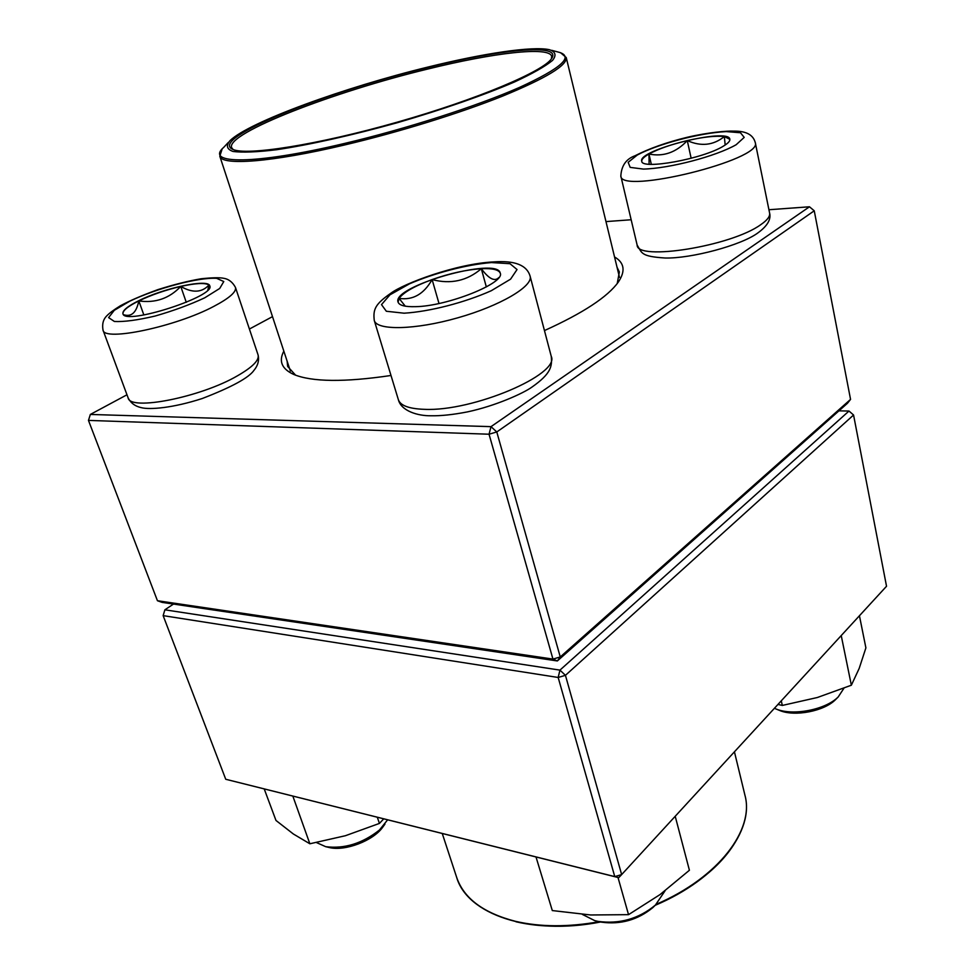 <?xml version="1.0" encoding="UTF-8"?>
<svg xmlns="http://www.w3.org/2000/svg" width="975" height="975" viewBox="0 0 975 975"><rect width="100%" height="100%" fill="white"/><g stroke="black" fill="none" stroke-linecap="round" stroke-linejoin="round"><path stroke-width="1.46" d="M850.553 399.397L847.482 403.248L557.359 660.953L552.947 659.088L560.259 656.955L850.553 399.397L814.247 210.795L496.787 431.962L560.259 656.955L557.359 660.953L162.033 602.367L157.438 600.722L552.947 659.088L489.048 434.216L88.469 420.408L157.438 600.722M614.543 256.949C624.414 262.702 625.682 271.05 618.357 282.019C607.717 296.887 583.087 313.072 544.452 330.574M390.999 375.485C344.516 382.346 312.11 382.017 293.804 374.473C281.812 369.013 278.484 361.237 283.835 351.146M126.982 394.778L90.346 414.448L491.01 426.648L809.469 206.785L768.922 209.735M631.166 219.753L605.975 221.593M272.5 316.631L249.405 329.038M287.137 361.189L287.662 366.442L295.596 375.192M617.224 283.567L619.357 271.964L617.029 267.223M489.048 434.216L496.787 431.962L491.01 426.648L489.048 434.216M88.469 420.408L90.346 414.448M809.469 206.785L814.247 210.795M138.73 300.714C164.007 287.966 208.528 278.521 209.747 285.833C216.34 296.095 124.629 325.747 122.935 313.767C122.314 310.611 127.591 306.26 138.73 300.714M316.522 842.583L325.687 846.678C344.455 849.03 362.371 843.485 379.433 830.042L387.623 819.829M383.333 826.349L382.639 827.312C373.169 840.706 345.211 851.419 329.452 847.568L328.319 847.299M209.783 285.931L209.003 284.968L207.858 289.977M123.654 314.73C131.393 317.192 136.439 312.597 138.816 300.922C127.81 306.394 122.533 310.708 122.972 313.877M180.753 286.431C165.531 290.014 151.552 294.84 138.816 300.922C155.342 303.286 169.321 298.447 180.753 286.431C192.502 293.183 201.923 292.695 209.003 284.968C205.103 282.652 195.683 283.128 180.753 286.431L186.274 302.311M138.816 300.922L143.861 314.974M415.35 306.674C404.991 306.93 399.214 305.407 398.056 302.079C391.499 286.418 497.555 256.279 500.212 273.061C505.586 282.933 447.208 306.345 415.35 306.674M582.355 914.404L594.701 920.607L597.943 921.375C619.454 924.312 638.601 918.889 655.383 905.117L665.06 890.809M654.53 905.958L652.884 907.554C637.833 919.925 620.661 924.787 601.343 922.143L599.113 921.631M500.248 273.183C498.798 269.685 492.485 268.198 481.321 268.71C466.306 269.722 449.902 273.341 432.12 279.569C450.682 284.481 467.086 280.861 481.321 268.71C488.914 278.911 494.752 281.86 498.847 277.558M405.283 306.174L399.055 298.362L398.092 302.213M432.12 279.569C414.643 285.992 403.626 292.256 399.055 298.362C412.791 300.458 423.808 294.194 432.12 279.569L438.994 303.493M481.321 268.71L486.33 286.942M723.535 146.043C703.389 158.864 641.136 170.15 641.745 161.155C637.272 150.101 728.825 127.189 729.848 139.23C730.178 141.034 728.069 143.313 723.535 146.043M774.418 708.301L776.076 708.996C792.785 716.113 825.679 709.788 838.244 696.906L843.911 688.277M836.331 698.831L835.514 699.648C824.216 711.226 794.747 716.893 779.695 710.495L778.611 710.044M649.106 164.202L648.96 154.026C643.939 156.902 641.538 159.315 641.769 161.265M687.277 140.583C671.105 144.446 658.332 148.931 648.96 154.026C663.39 156.963 676.162 152.478 687.277 140.583C701.013 146.725 713.371 145.385 724.34 136.561C715.808 135.586 703.45 136.927 687.277 140.583L691.153 158.291M729.873 139.34L724.34 136.561L725.181 145.007M648.96 154.026L651.312 164.324M428.208 66.995C483.161 53.43 532.07 45.983 549.303 49.664C555.567 51.699 556.64 55.295 552.508 60.438C545.159 66.446 532.496 73.612 514.52 81.961C484.112 95.062 442.553 109.566 397.52 122.655C352.341 135.257 309.38 144.836 276.632 149.723C256.961 152.1 242.422 152.685 233.013 151.454C226.785 149.248 225.798 145.641 230.051 140.595C249.332 121.875 344.638 87.336 428.208 66.995M427.55 67.555C501.26 49.201 562.161 43.156 551.679 58.427C544.087 71.102 477.518 99.34 397.373 122.131C317.253 144.995 245.785 156.085 232.659 149.297C208.589 138.682 325.248 92.101 427.55 67.555M233.123 149.504L231.575 147.554C226.273 133.112 333.73 91.711 427.611 69.079C493.35 52.796 549.4 46.069 551.679 56.367L551.387 58.841M173.501 604.061L164.885 609.814L559.955 670.118L848.993 411.048L853.564 415.009L565.439 675.334L621.648 874.587L886.531 586.255L853.564 415.009L848.993 411.048L838.927 410.853M163.142 615.639L225.737 779.269L614.762 876.61L558.163 677.467L163.142 615.639L164.885 609.814L163.142 615.639M618.723 877.671L614.762 876.61L621.648 874.587L618.723 877.671L225.737 779.269M559.955 670.118L558.163 677.467L565.439 675.334L559.955 670.118M675.212 816.282L689.41 870.261L660.002 894.599L628.534 914.66L590.679 914.977L552.301 910.565L536.006 856.964M618.004 877.488L628.534 914.66M536.957 857.208L536.079 857.281M781.28 700.83L782.316 705.437L777.977 704.425M841.23 635.578L851.358 685.218L817.33 697.515L782.316 705.437M859.438 615.749L865.898 647.888L859.194 668.399L851.358 685.218M377.313 817.257L379.433 823.412L345.406 835.721L309.855 843.777L293.39 834.015L275.986 820.463L264.225 788.946M292.841 796.112L309.855 843.777M383.723 818.854L379.433 823.412M204.701 297.826L219.704 288.466L223.787 281.543L216.608 278.314C198.413 277.229 157.718 287.954 129.955 301.092L114.307 310.294L108.603 317.606L114.392 321.482C124.02 321.969 137.572 320.153 155.049 316.058C173.331 310.806 189.881 304.724 204.701 297.826M258.082 354.949C259.313 360.421 257.948 365.54 254 370.305C248.893 377.764 231.648 387.16 202.276 398.507C172.916 408.025 149.833 409.878 141.29 407.66C135.098 406.283 130.699 403.004 128.115 397.849C129.907 411.267 200.801 397.264 237.486 375.789C252.562 367.112 259.435 360.165 258.082 354.949L235.462 287.43C236.559 291.891 229.32 298.216 213.769 306.406C175.89 326.625 104.093 341.774 103.033 330.172C101.961 324.175 103.204 319.41 106.75 315.888C109.285 313.194 113.782 309.855 120.242 305.858C129.553 300.775 142.131 295.352 157.974 289.599C173.989 284.554 188.382 280.934 201.142 278.765C212.172 277.607 219.704 277.448 223.726 278.289C228.698 279.082 232.598 282.128 235.462 287.43M491.424 262.567C466.635 264.603 434.862 272.878 409.451 283.847L389.939 294.84L381.505 304.627L386.332 311.257L404.101 313.194C429.561 311.659 464.6 302.64 491.315 290.696L510.583 279.155L517.043 269.539L509.998 263.701L491.424 262.567M551.228 356.277C552.337 366.356 551.021 373.705 531.936 387.099C523.575 393.169 495.702 405.905 467.403 411.901C452.973 414.704 440.785 415.984 430.84 415.764C418.153 415.972 401.188 411.121 398.361 399.677C400.372 405.6 409.061 408.805 424.405 409.329C472.704 411.779 560.418 374.315 551.228 356.277L530.107 276.169C533.386 286.199 500.236 305.833 457.714 317.838C415.24 329.977 376.74 330.708 374.266 320.446C372.998 309.343 375.07 304.237 390.804 293.268C403.906 283.384 456.824 263.616 493.703 261.909C514.727 260.349 526.866 265.103 530.107 276.169M637.297 155.013L628.156 162.325L630.179 167.383L643.439 169.089C669.776 168.419 715.93 156.317 736.149 144.727L744.205 137.39L740.464 132.746L726.168 131.588C699.562 132.953 657.857 143.971 637.297 155.013M769.616 213.123C771.201 219.424 767.362 225.956 758.123 232.733C741.353 245.408 690.653 258.716 665.108 258.009C640.587 256.413 642.135 253.159 637.138 245.054C636.541 261.276 731.299 246.261 760.768 224.664C767.264 220.204 770.213 216.353 769.616 213.123L755.296 142.667C762.925 159.827 620.161 194.927 620.831 176.012C621.428 165.726 626.121 158.986 634.92 155.805C649.277 148.48 666.717 142.301 687.253 137.28C707.777 132.478 727.326 130.711 733.809 131.125C746.07 130.942 753.236 134.794 755.296 142.667M560.515 52.674L566.231 57.537C567.304 65.349 546.073 78.219 502.564 96.123C459.676 113.295 398.629 132.222 344.638 144.958C271.513 162.325 221.618 165.86 219.814 156.219L290.379 371.061M228.321 142.447L223.897 147.176C204.019 164.385 254.012 165.007 344.455 143.471C406.417 128.846 476.97 106.141 519.517 87.409C561.917 67.945 574.75 56.136 558.005 52.004L551.753 50.322M600.649 921.984C529.498 936.012 467.183 914.221 456.653 877.329C463.771 898.316 483.344 912.978 515.373 921.302C540.26 927.091 568.254 927.225 599.345 921.692M656.236 904.3C718.697 877.561 754.601 829.579 744.937 795.21L734.431 751.822M740.61 832.053C727.521 860.986 699.038 885.41 655.163 905.324C718.075 878.755 754.735 830.408 744.937 795.21M600.624 921.984C569.29 927.676 541.088 927.615 515.994 921.777M128.115 397.849L103.033 330.172M382.639 827.312L384.942 824.131M329.452 847.568L325.687 846.678M398.361 399.677L374.266 320.446M652.884 907.554L655.383 905.117M601.343 922.143L597.943 921.375M637.138 245.054L620.831 176.012M835.514 699.648L838.244 696.906M779.695 710.495L776.076 708.996M566.231 57.537L619.478 277.314M219.814 156.219L222.105 149.065M456.653 877.329L442.26 833.503"/></g></svg>
